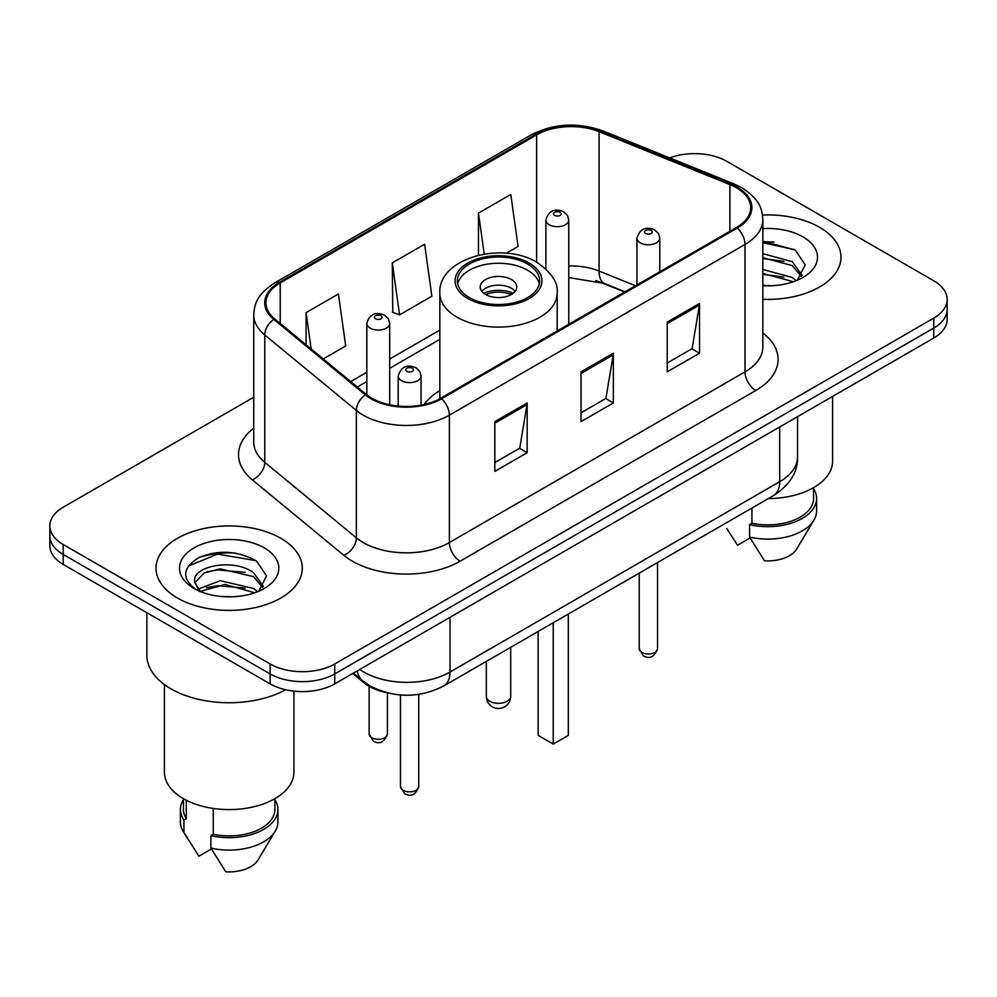 <?xml version="1.0" encoding="UTF-8"?>
<svg xmlns="http://www.w3.org/2000/svg" width="997" height="997" viewBox="0 0 997 997"><rect width="100%" height="100%" fill="white"/><g stroke="black" fill="none" stroke-linecap="round" stroke-linejoin="round"><path stroke-width="1.5" d="M439.839 390.575A80.757 46.622 0 0 0 424.061 404.533M624.645 292.059L601.141 282.55A60.942 35.182 0 0 0 595.695 280.593M385.926 692.479A45.712 26.396 180 0 1 364.117 682.82L352.764 673.461M235.255 553.061A60.942 35.182 0 0 0 199.574 557.311M773.946 242.047A60.942 35.182 0 0 0 762.855 241.997M253.749 397.217L63.235 507.211A45.712 26.396 0 0 0 49.85 525.868L49.85 545.77A45.712 26.396 0 0 0 63.235 564.439L270.1 683.867A45.712 26.396 0 0 0 334.743 683.867L933.765 338.02A45.712 26.396 0 0 0 947.15 319.352L947.15 309.406A45.712 26.396 0 0 1 933.765 328.063A45.712 26.396 0 0 0 947.15 309.406L947.15 299.449A45.712 26.396 0 0 0 933.765 280.793L726.9 161.364A45.712 26.396 0 0 0 669.672 157.9M49.85 525.868A45.712 26.396 0 0 0 63.235 544.524L270.1 663.952A45.712 26.396 0 0 0 334.743 663.952L334.743 673.91L933.765 328.063L334.743 673.91A45.712 26.396 0 0 1 270.1 673.91A45.712 26.396 0 0 0 334.743 673.91L334.743 683.867M63.235 544.524L63.235 554.482L270.1 673.91L63.235 554.482A45.712 26.396 0 0 1 49.85 535.825A45.712 26.396 0 0 0 63.235 554.482L63.235 564.439M819.559 227.304A73.13 42.223 0 0 0 762.518 215.04A73.13 42.223 0 0 1 819.559 227.304A73.13 42.223 0 0 1 840.982 257.151A73.13 42.223 0 0 0 819.559 227.304M280.867 538.305A73.13 42.223 0 0 0 201.17 529.158A73.13 42.223 0 0 0 156.018 568.165A73.13 42.223 0 0 0 177.441 598.026A73.13 42.223 0 0 0 257.139 607.173A73.13 42.223 0 0 0 302.29 568.165A73.13 42.223 0 0 0 280.867 538.305A73.13 42.223 0 0 0 201.17 529.158A73.13 42.223 0 0 0 156.018 568.165A73.13 42.223 0 0 0 177.441 598.026A73.13 42.223 0 0 0 257.139 607.173A73.13 42.223 0 0 0 302.29 568.165A73.13 42.223 0 0 0 280.867 538.305M736.384 187.735A48.753 28.153 180 0 1 750.666 207.638A48.753 28.153 180 0 1 736.384 227.54L440.749 398.227A48.753 28.153 180 0 1 366.335 394.463L274.761 318.953A48.753 28.153 180 0 1 265.937 302.814A48.753 28.153 180 0 1 280.219 282.911L536.648 134.857A48.753 28.153 180 0 1 599.085 131.704L729.879 184.582A48.753 28.153 180 0 1 736.384 187.735M737.244 187.237A49.975 28.851 0 0 0 730.577 184.009L599.783 131.13A49.975 28.851 0 0 0 535.775 134.358L279.359 282.413A49.975 28.851 0 0 0 273.764 319.364L365.338 394.874A49.975 28.851 0 0 0 441.609 398.725L737.244 228.039A49.975 28.851 0 0 0 737.244 187.237M494.836 421.619L494.836 471.382L527.164 452.713L527.164 402.962L494.836 421.619M494.836 462.546L519.736 448.176L527.027 404.608A12.188 7.041 -120 0 0 527.164 402.962M519.512 448.301L527.164 452.713M667.217 322.093L667.217 371.856L699.545 353.2L699.545 303.437L667.217 322.093M667.217 363.033L692.117 348.651L699.408 305.082A12.188 7.041 -120 0 0 699.545 303.437M691.893 348.776L699.545 353.2M581.027 371.856L581.027 421.619L613.354 402.962L613.354 353.2L581.027 371.856M581.027 412.783L605.927 398.414L613.217 354.845A12.188 7.041 -120 0 0 613.354 353.2M605.702 398.538L613.354 402.962M762.855 299.287A73.13 42.223 0 0 0 840.982 257.151A73.13 42.223 0 0 1 762.855 299.287M334.743 663.952L933.765 318.118A45.712 26.396 0 0 0 947.15 299.449M506.277 253.263L518.079 246.446L510.788 194.452L478.46 213.121L478.46 255.22M323.24 358.932L345.697 345.971L338.407 293.978L306.079 312.634L306.079 344.788M392.27 262.872L399.573 314.878L431.888 296.209L424.597 244.215L392.27 262.872L392.793 312.335M399.573 314.878L392.27 312.148M478.46 213.121L484.206 254.073M306.079 312.634L311.176 348.987M768.351 498.562A64.755 37.388 0 0 0 832.595 461.175L832.595 396.42M762.855 285.292L771.13 285.778M762.855 269.489L792.204 277.465L796.229 280.693M762.855 273.452L792.204 281.416M762.855 253.687L792.204 261.663L802.099 275.334M762.855 257.7L792.204 265.601L801.314 276.356M762.855 285.69A49.676 28.689 0 0 0 802.971 277.44A49.676 28.689 0 0 0 802.971 236.875A49.676 28.689 0 0 0 762.855 228.612M797.401 280.207L805.19 264.928L795.344 250.097L762.855 241.199M726.713 528.41L737.556 545.222L750.118 537.969M751.925 508.046L751.925 523.238A45.712 26.396 0 0 0 813.552 498.5L813.552 487.658M751.925 523.238L749.57 524.596L749.57 537.047L764.487 560.775A30.471 17.597 0 0 0 796.653 549.035L813.938 520.135A48.753 28.153 0 0 0 816.605 510.938L816.605 498.5A48.753 28.153 0 0 0 813.552 488.704M749.57 537.047A48.753 28.153 0 0 0 813.938 520.135M749.57 524.596A48.753 28.153 0 0 0 816.605 498.5M762.855 242.732L794.671 249.636M762.855 258.535L783.916 261.326M762.855 274.337L783.866 277.116M527.587 263.993A41.139 23.754 0 0 0 482.76 258.846A41.139 23.754 0 0 0 457.361 280.793A41.139 23.754 0 0 0 469.413 297.58A41.139 23.754 0 0 0 514.24 302.739A41.139 23.754 0 0 0 539.639 280.793A41.139 23.754 0 0 0 527.587 263.993M539.29 283.896A41.139 23.754 0 0 0 527.587 270.212A41.139 23.754 0 0 0 485.29 264.517A41.139 23.754 0 0 0 457.71 283.896M538.143 631.475L538.143 735.375L553.235 744.074L568.315 735.375L568.315 614.052M553.235 744.074L553.235 622.764M511.424 279.546A18.282 10.556 0 0 0 491.509 277.253A18.282 10.556 0 0 0 480.218 287.011A18.282 10.556 0 0 0 485.576 294.476A18.282 10.556 0 0 0 505.491 296.757A18.282 10.556 0 0 0 516.782 287.011A18.282 10.556 0 0 0 511.424 279.546M515.15 291.361A18.282 10.556 0 0 0 511.424 288.258A18.282 10.556 0 0 0 481.85 291.361M483.732 293.23A24.377 14.07 180 0 1 512.196 292.782L512.196 294.003M485.726 294.564A21.336 12.313 180 0 1 510.003 294.053L512.196 292.782M509.641 295.386L510.003 294.053M146.883 612.719L146.883 655.253A82.277 47.507 0 0 0 170.973 688.84A82.277 47.507 0 0 0 285.69 689.762M164.405 684.553L164.405 772.189A64.755 37.388 0 0 0 183.361 798.622A64.755 37.388 0 0 0 253.936 806.735A64.755 37.388 0 0 0 293.916 772.189L293.916 691.133M220.835 596.443L232.438 596.779M198.054 589.152L220.237 580.69L253.512 588.467L257.538 591.707M199.687 591.62L225.01 584.454L253.512 592.43M194.714 580.802L194.876 582.547L200.409 591.557M194.764 581.762C191.237 566.495 233.161 557.473 253.512 572.677L263.407 586.336M194.926 582.784L204.111 573.001L220.175 568.888L253.512 576.615L262.622 587.37M258.709 591.221L266.498 575.942L256.653 561.099C237.772 550.593 218.443 549.472 198.677 557.734C182.463 567.754 181.442 578.272 195.624 589.302L195.798 589.414M264.28 547.889A49.676 28.689 0 0 0 194.029 547.889A49.676 28.689 0 0 0 194.029 588.442A49.676 28.689 0 0 0 264.28 588.442A49.676 28.689 0 0 0 264.28 547.889M183.448 798.672L183.448 809.514A45.712 26.396 0 0 0 186.302 818.699L186.302 800.217M183.448 799.719A48.753 28.153 0 0 0 180.395 809.514L180.395 821.952A48.753 28.153 0 0 0 183.062 831.137A48.753 28.153 0 0 0 183.947 832.507L198.864 856.236L211.426 848.983M183.947 832.507L183.947 820.057L186.302 818.699M180.395 809.514A48.753 28.153 0 0 0 183.947 820.057M199.599 591.582L194.876 582.547M213.246 808.43L213.246 834.252A45.712 26.396 0 0 0 274.86 809.514L274.86 798.672M213.246 834.252L210.89 835.611L210.89 848.048L225.796 871.789A30.471 17.597 0 0 0 257.961 860.037L275.247 831.137A48.753 28.153 0 0 0 277.914 821.952L277.914 809.514A48.753 28.153 0 0 0 274.86 799.719M210.89 848.048A48.753 28.153 0 0 0 275.247 831.137M210.89 835.611A48.753 28.153 0 0 0 277.914 809.514M188.358 566.084L217.533 554.108L255.98 560.65M206.578 571.904L217.533 569.91L245.225 572.34M206.454 587.732L217.533 585.713L245.175 588.118M197.855 588.903L198.702 588.517M364.117 681.985L364.117 682.82M359.73 669.436A60.942 35.182 0 0 0 363.83 672.04A60.942 35.182 0 0 0 450.021 672.04L779.691 481.701A60.942 35.182 0 0 0 797.55 456.825C797.999 471.942 789.936 484.891 773.385 495.659L443.702 685.998A30.471 17.597 60 0 0 450.021 672.04L450.021 617.305M779.691 426.965L779.691 481.701A30.471 17.597 60 0 1 773.385 495.659M357.262 670.856A30.471 20.376 129.5 0 0 362.572 680.764L353.324 673.137M933.765 338.02L933.765 318.118M270.1 683.867L270.1 663.952M762.855 333.023A76.183 43.98 180 0 1 755.776 390.512L460.14 561.199A15.242 8.799 60 0 1 449.373 542.542L745.008 371.856A60.942 35.182 0 0 0 762.855 346.981L762.855 219.589A60.942 35.182 180 0 1 745.008 244.464A15.242 8.799 -120 0 0 737.244 228.039M460.14 561.199A76.183 43.98 180 0 1 352.402 561.199A76.183 43.98 180 0 1 343.865 555.329L252.291 479.819A76.183 43.98 180 0 1 253.749 428.199M363.182 542.542A60.942 35.182 0 0 0 449.373 542.542L449.373 415.151A60.942 35.182 180 0 1 356.353 410.452L264.766 334.942A60.942 35.182 180 0 1 253.749 314.753L253.749 442.145A60.942 35.182 0 0 0 264.766 462.334L356.353 537.844A60.942 35.182 0 0 0 363.182 542.542M762.855 219.589C761.87 209.108 760.898 200.397 741.855 187.723L733.842 183.834A15.242 7.141 112 0 0 730.577 184.009M733.842 183.834L603.048 130.968C577.811 122.033 553.846 123.329 531.177 134.857A15.242 8.799 60 0 1 535.775 134.358M279.359 282.413A15.242 8.799 -120 0 0 274.761 282.899C256.279 295.012 254.596 304.135 253.749 314.753M273.764 319.364A15.242 10.194 129.5 0 0 264.766 334.942L264.766 462.334A15.242 10.194 -50.5 0 1 252.291 479.819M603.048 130.968A15.242 7.141 112 0 0 599.783 131.13M365.338 394.874A15.242 10.194 129.5 0 0 356.353 410.452L356.353 537.844A15.242 10.194 -50.5 0 1 343.865 555.329M441.609 398.725A15.242 8.799 60 0 1 449.373 415.151L745.008 244.464L745.008 371.856A15.242 8.799 60 0 0 755.776 390.512M280.219 282.911L280.219 323.464M729.879 184.582L729.879 231.304M599.085 131.704L599.085 271.047A48.753 28.153 0 0 0 568.751 265.987M635.525 285.778L599.085 271.047A27.43 12.849 -68 0 0 604.531 283.497L568.751 277.565M536.648 134.857L536.648 262.199M439.839 330.082L389.69 359.032M366.834 372.23L350.682 381.564M581.027 373.439L613.217 354.845M667.217 323.676L699.408 305.082M494.836 423.189L527.027 404.608M467.792 298.514A43.419 25.075 0 0 0 529.208 298.514A43.419 25.075 0 0 0 529.208 263.058A43.419 25.075 0 0 0 467.792 263.058A43.419 25.075 0 0 0 467.792 298.514M557.161 331.016L557.161 293.23A58.661 33.873 180 0 1 520.945 324.524A58.661 33.873 180 0 1 457.025 317.183A58.661 33.873 180 0 1 439.839 293.23L439.839 398.738M489.876 701.277A12.188 7.041 180 0 1 486.312 696.305A12.188 12.188 0 0 0 504.594 706.861A12.188 12.188 0 0 0 510.688 696.305A12.188 7.041 180 0 1 507.124 701.277A12.188 7.041 180 0 1 489.876 701.277M657.509 648.723C654.493 656.948 649.82 659.353 643.476 655.939L639.227 648.723A9.147 5.284 0 0 0 641.894 652.449A9.147 5.284 0 0 0 651.864 653.596A9.147 5.284 0 0 0 657.509 648.723L657.509 562.557M640.286 242.844A11.428 6.593 180 0 1 636.933 238.183C639.862 228.811 645.832 226.095 654.867 230.033L658.556 233.647L659.79 238.183A11.428 6.593 180 0 1 652.736 244.277A11.428 6.593 180 0 1 640.286 242.844M651.053 230.407A3.814 2.193 0 0 0 645.67 230.407A3.814 2.193 0 0 0 645.67 233.522A3.814 2.193 0 0 0 651.053 233.522A3.814 2.193 0 0 0 651.053 230.407M418.752 786.558C415.749 794.783 411.076 797.189 404.732 793.786L400.47 786.558A9.147 5.284 0 0 0 403.149 790.297A9.147 5.284 0 0 0 413.119 791.431A9.147 5.284 0 0 0 418.752 786.558L418.752 694.373M401.542 380.692A11.428 6.593 180 0 1 398.189 376.019C401.106 366.647 407.088 363.93 416.123 367.868L419.812 371.482L421.046 376.019A11.428 6.593 180 0 1 413.992 382.113A11.428 6.593 180 0 1 401.542 380.692M412.309 368.242A3.814 2.193 0 0 0 406.926 368.242A3.814 2.193 0 0 0 406.926 371.358A3.814 2.193 0 0 0 412.309 371.358A3.814 2.193 0 0 0 412.309 368.242M568.751 324.324L568.751 220.075A11.428 6.593 180 0 1 561.697 226.182A11.428 6.593 180 0 1 549.247 224.749A11.428 6.593 180 0 1 545.895 220.075L545.895 268.966M554.631 215.414A3.814 2.193 0 0 0 560.015 215.414A3.814 2.193 0 0 0 560.015 212.311A3.814 2.193 0 0 0 554.631 212.311A3.814 2.193 0 0 0 554.631 215.414M371.794 737.73A9.147 5.284 0 0 0 381.764 738.877A9.147 5.284 0 0 0 387.409 734.004C384.393 742.217 379.72 744.634 373.377 741.22L369.127 734.004A9.147 5.284 0 0 0 371.794 737.73M389.69 404.794L389.69 323.464A11.428 6.593 180 0 1 382.636 329.558A11.428 6.593 180 0 1 370.186 328.125A11.428 6.593 180 0 1 366.834 323.464L366.834 394.874M375.57 318.791A3.814 2.193 0 0 0 380.954 318.791A3.814 2.193 0 0 0 380.954 315.688A3.814 2.193 0 0 0 375.57 315.688A3.814 2.193 0 0 0 375.57 318.791M443.702 685.998C419.189 698.311 394.662 698.311 370.136 685.998L362.572 680.764M797.55 456.825L797.55 416.659M531.177 134.857L274.761 282.899M439.839 339.366L389.69 368.317M366.834 381.515L357.3 387.01M625.082 291.809L604.531 283.497M557.161 293.23C558.445 282.899 551.665 272.592 536.822 262.311C502.239 240.913 437.808 258.073 439.839 293.23M510.688 647.327L510.688 696.305M486.312 661.397L486.312 696.305M188.022 839.424L183.062 831.137M639.227 648.723L639.227 573.113M636.933 284.968L636.933 238.183M659.79 271.77L659.79 238.183M400.47 786.558L400.47 694.984M398.189 406.078L398.189 376.019M421.046 405.156L421.046 376.019M568.751 220.075L567.517 215.539L563.828 211.925C559.13 209.669 549.285 207.326 545.895 220.075M387.409 734.004L387.409 692.865M389.69 323.464L388.456 318.928L384.767 315.314C380.069 313.058 370.223 310.703 366.834 323.464M369.127 734.004L369.127 686.272"/></g></svg>
